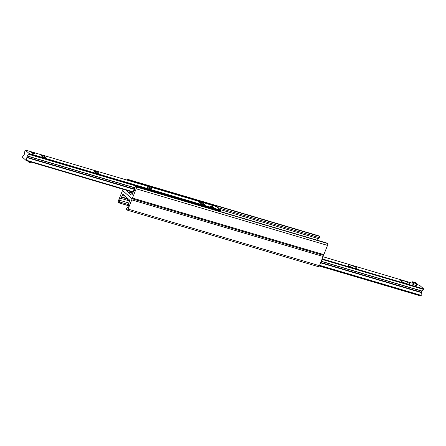<?xml version="1.0" encoding="UTF-8"?>
<svg xmlns="http://www.w3.org/2000/svg" width="446" height="446" viewBox="0 0 446 446"><rect width="100%" height="100%" fill="white"/><g stroke="black" fill="none" stroke-linecap="round" stroke-linejoin="round"><path stroke-width="0.67" d="M123.001 189.26L122.89 189.533A0.998 0.44 -73.5 0 0 122.884 190.765L131.754 198.643A0.998 0.44 -73.5 0 0 131.838 198.687A0.998 0.44 -73.5 0 0 132.473 198.046L136.158 188.797A1.533 0.675 -73.5 0 0 136.164 186.913L135.768 186.556A0.769 0.34 -73.5 0 0 135.707 186.523A0.769 0.34 -73.5 0 0 135.105 187.459L134.937 189.11A1.918 0.847 106.5 0 1 134.14 191.117L133.22 192.154A0.769 0.34 -73.5 0 0 133.008 192.51L132.412 194.01A1.533 0.675 106.5 0 1 131.431 194.997A1.533 0.675 106.5 0 1 131.308 194.924L125.889 190.113M132.133 193.302A1.712 0.312 -158.3 0 1 129.44 192.181A1.712 0.312 -158.3 0 1 129.323 191.986A1.712 0.312 -158.3 0 1 130.611 192.176A1.712 0.312 -158.3 0 1 132.345 193.018M323.116 255.235A0.998 0.44 -73.5 0 0 323.194 255.285A0.998 0.44 -73.5 0 0 323.835 254.644L327.515 245.395A1.533 0.675 -73.5 0 0 327.526 243.505L327.124 243.154A0.769 0.34 -73.5 0 0 327.063 243.115A0.769 0.34 -73.5 0 0 326.996 243.115M317.58 240.31A1.918 0.847 106.5 0 1 318.332 238.627L319.219 237.623A0.769 0.34 -73.5 0 0 319.526 236.915A0.769 0.34 -73.5 0 0 319.436 236.324L319.035 235.967A1.533 0.675 -73.5 0 0 318.912 235.901A1.533 0.675 -73.5 0 0 318.773 235.889M128.147 180.435A0.769 0.34 -73.5 0 0 128.074 179.727L127.679 179.37A1.533 0.675 -73.5 0 0 127.556 179.303A1.533 0.675 -73.5 0 0 126.697 180.006M129.357 199.83L123.33 194.478A1.533 0.675 -73.5 0 0 123.207 194.411A1.533 0.675 -73.5 0 0 122.226 195.393L121.63 196.892A0.769 0.34 106.5 0 1 121.424 197.255L120.504 198.286A1.918 0.847 -73.5 0 0 119.701 200.299L119.539 201.943A0.769 0.34 106.5 0 1 118.937 202.885A0.769 0.34 106.5 0 1 118.876 202.846L118.474 202.495A1.533 0.675 106.5 0 1 118.485 200.605L122.165 191.356A0.998 0.44 106.5 0 1 122.806 190.715A0.998 0.44 106.5 0 1 122.884 190.765L131.754 198.643A0.998 0.44 106.5 0 1 131.748 199.869L128.069 209.118A1.533 0.675 106.5 0 1 127.088 210.099A1.533 0.675 106.5 0 1 126.965 210.033L126.564 209.676A0.769 0.34 106.5 0 1 126.474 209.085A0.769 0.34 106.5 0 1 126.781 208.377L127.668 207.373A1.918 0.847 -73.5 0 0 128.47 205.361L128.638 203.66A0.769 0.34 106.5 0 1 128.749 203.214L129.346 201.715A1.533 0.675 -73.5 0 0 129.357 199.83M323.144 255.268A0.998 0.44 106.5 0 1 323.11 256.467L319.431 265.71A1.533 0.675 106.5 0 1 318.444 266.697A1.533 0.675 106.5 0 1 318.321 266.63M409.317 283.466A4.795 0.87 -158.3 0 1 409.506 284.141A4.795 0.87 -158.3 0 1 404.868 283.059A4.795 0.87 -158.3 0 1 400.753 280.657A4.795 0.87 -158.3 0 1 404.07 280.913A4.795 0.87 -158.3 0 1 409.317 283.466M356.527 267.856A4.795 0.87 -158.3 0 1 356.716 268.525A4.795 0.87 -158.3 0 1 352.078 267.444A4.795 0.87 -158.3 0 1 347.964 265.047A4.795 0.87 -158.3 0 1 351.281 265.303A4.795 0.87 -158.3 0 1 356.527 267.856M421.927 291.188L321.153 261.384L421.927 291.188L423.7 288.913L419.625 285.323M420.896 296.038L319.303 265.994L420.896 296.038L421.749 291.138M199.83 202.835A2.531 0.463 -158.3 0 1 199.652 202.54A2.531 0.463 -158.3 0 1 202.177 203.047A2.531 0.463 -158.3 0 1 204.357 204.413A2.531 0.463 -158.3 0 1 202.384 204.112A2.531 0.463 -158.3 0 1 199.83 202.835M147.041 187.22A2.531 0.463 -158.3 0 1 146.868 186.93A2.531 0.463 -158.3 0 1 149.388 187.437A2.531 0.463 -158.3 0 1 151.568 188.803A2.531 0.463 -158.3 0 1 149.594 188.496A2.531 0.463 -158.3 0 1 147.041 187.22M94.251 171.61A2.531 0.463 -158.3 0 1 94.078 171.314A2.531 0.463 -158.3 0 1 96.598 171.827A2.531 0.463 -158.3 0 1 98.778 173.187A2.531 0.463 -158.3 0 1 96.804 172.886A2.531 0.463 -158.3 0 1 94.251 171.61M41.461 155.994A2.531 0.463 -158.3 0 1 41.288 155.704A2.531 0.463 -158.3 0 1 43.808 156.212A2.531 0.463 -158.3 0 1 45.988 157.577A2.531 0.463 -158.3 0 1 44.015 157.271A2.531 0.463 -158.3 0 1 41.461 155.994M35.106 153.753A1.918 0.351 -158.3 0 1 35.234 153.97A1.918 0.351 -158.3 0 1 33.74 153.742A1.918 0.351 -158.3 0 1 31.805 152.777A1.918 0.351 -158.3 0 1 31.672 152.554A1.918 0.351 -158.3 0 1 33.171 152.783A1.918 0.351 -158.3 0 1 35.106 153.753M213.84 207.34A1.918 0.351 -158.3 0 1 213.969 207.563A1.918 0.351 -158.3 0 1 212.474 207.334A1.918 0.351 -158.3 0 1 210.54 206.364A1.918 0.351 -158.3 0 1 210.406 206.147A1.918 0.351 -158.3 0 1 211.906 206.375A1.918 0.351 -158.3 0 1 213.84 207.34M26.325 160.66L27.173 156.05L28.957 154.349L29.157 153.547L25.104 149.962L24.168 154.868L22.3 157.087L26.325 160.66M219.895 211.421L220.514 210.144L216.438 206.554M132.351 194.161L132.15 194.105A1.344 0.591 -73.5 0 1 132.044 194.043L132.239 193.034L132.646 192.99M136.052 186.623L136.66 186.294L136.32 185.993L135.194 186.595L132.668 192.94L132.239 193.034M131.018 181.282L213.896 205.796M136.32 185.993L219.198 210.501L219.789 211.387M136.66 186.294L219.538 210.807M133.627 191.696L135.032 188.156M129.518 201.14A2.302 0.418 -158.3 0 1 127.695 200.215L127.773 200.399A2.146 0.39 21.7 0 0 129.491 201.257M127.495 200.059A2.146 0.39 21.7 0 0 127.506 200.126A2.146 0.39 21.7 0 0 127.556 200.204L127.701 199.462L127.695 200.215M127.478 200.02A2.302 0.418 -158.3 0 1 127.417 199.936A2.302 0.418 -158.3 0 1 127.411 199.847L127.924 198.559M27.73 161.151L29.291 162.344L31.934 163.125L32.38 162.455M417.038 283.756L414.206 282.998L412.617 281.76L415.477 282.563L417.038 283.756M416.843 283.779L416.146 285.529L417.016 283.812M416.146 285.529L413.509 284.749L414.206 282.998M413.737 282.775L413.041 284.531L413.509 284.749M413.041 284.531L411.948 283.556L412.645 281.805M132.473 198.046L323.835 254.644M136.158 188.797L327.515 245.395M136.164 186.913L327.526 243.505M135.768 186.556L327.124 243.154M219.761 209.475L318.332 238.627M217.626 207.574L319.219 237.623M128.074 179.727L319.436 236.324M127.679 179.37L319.035 235.967M323.11 256.467L131.748 199.869M319.431 265.71L128.069 209.118M125.432 196.34L122.226 195.393M127.851 198.732L121.63 196.892M127.707 199.111L121.424 197.255M127.874 200.466L120.504 198.286M128.838 202.997L119.701 200.299M128.543 204.608L119.539 201.943M128.426 205.673L119.004 202.885M322.999 256.745L412.087 283.093L322.999 256.74M419.653 285.329L416.793 284.481L419.675 285.34M319.403 265.771L421.091 295.843M319.52 265.487L421.202 295.559M319.587 265.314L421.247 295.38M320.579 262.828L421.52 292.682M320.713 262.493L421.431 292.281M321.215 261.228L422.156 291.082M321.956 259.371L423.616 289.437M322.146 258.881L423.7 288.913M26.593 160.298L133.12 191.802M26.375 160.677L132.964 192.198L26.347 160.671M26.86 157.594L134.107 189.316M26.777 157.198L134.24 188.981M27.329 156.106L134.686 187.861M27.496 156L134.748 187.716M28.957 154.349L136.181 186.066M219.387 210.674L220.318 210.947M29.04 154.21L220.402 210.802M29.152 153.926L220.514 210.523M29.157 153.547L220.514 210.144M25.132 149.973L216.488 206.57M29.291 162.344L29.575 161.63M29.079 161.48L28.828 162.127M32.218 162.411L31.934 163.125M131.838 198.687L323.194 255.285M135.707 186.523L327.063 243.115M127.556 179.303L318.912 235.901M318.444 266.697L127.088 210.099M128.42 205.69L118.937 202.885M27.273 156.106L134.686 187.872M25.104 149.962L216.466 206.554M32.419 162.467L32.151 163.147M416.369 285.552L417.066 283.795M411.92 283.511L412.617 281.76"/></g></svg>
